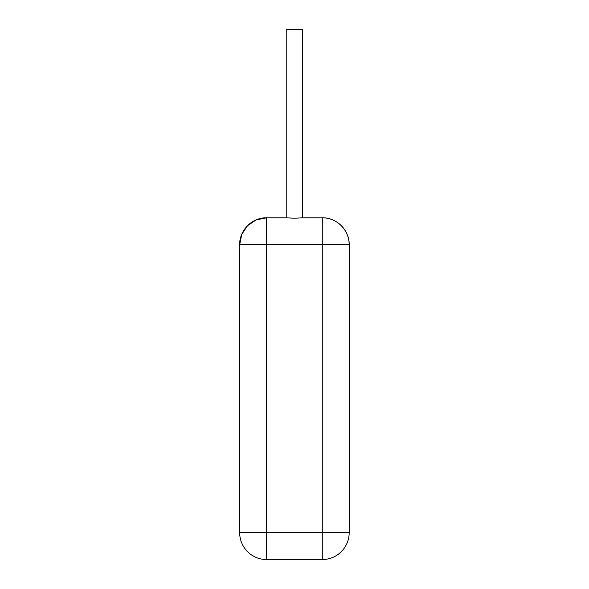 <?xml version="1.0" encoding="UTF-8"?>
<svg xmlns="http://www.w3.org/2000/svg" width="589" height="589" viewBox="0 0 589 589"><rect width="100%" height="100%" fill="white"/><g stroke="black" fill="none" stroke-linecap="round" stroke-linejoin="round"><path stroke-width="0.88" d="M349.189 397.244L349.189 375.355M349.329 397.244L349.189 402.478M302.643 217.812L302.643 29.45L286.225 29.45L286.225 217.812L266.581 217.812L287.145 217.812C292.011 218.261 296.871 218.261 301.723 217.812L322.286 217.812C337.173 217.731 349.063 229.828 349.189 244.722L349.189 532.64L322.286 532.64L322.286 244.722L266.581 244.722L266.581 532.64L322.286 532.64L322.286 559.55L266.581 559.55A26.91 26.91 0 0 1 239.671 532.64L239.671 244.722L241.74 234.385L247.461 225.786M286.225 217.812L266.581 217.812C252.202 217.444 239.303 230.343 239.671 244.722C239.811 229.813 251.709 217.731 266.581 217.812C252.202 217.444 239.303 230.343 239.671 244.722L266.581 244.722L266.581 217.812L256.075 219.947L247.586 225.661M322.286 217.812C337.173 217.731 349.063 229.828 349.189 244.722C349.557 230.343 336.665 217.444 322.286 217.812C336.665 217.444 349.557 230.343 349.189 244.722L322.286 244.722L322.286 217.812M322.286 559.55A26.91 26.91 0 0 0 349.189 532.64A26.91 26.91 0 0 1 322.286 559.55A26.91 26.91 0 0 0 349.189 532.64M266.581 532.64L266.581 559.55A26.91 26.91 0 0 1 239.671 532.64L266.581 532.64"/></g></svg>
